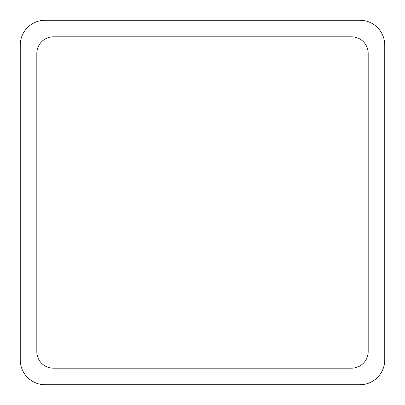 <?xml version="1.0" encoding="UTF-8"?>
<svg xmlns="http://www.w3.org/2000/svg" width="405" height="405" viewBox="0 0 405 405"><rect width="100%" height="100%" fill="white"/><g stroke="black" fill="none" stroke-linecap="round" stroke-linejoin="round"><path stroke-width="0.61" d="M45.102 20.25L359.898 20.25A24.852 24.852 0 0 1 384.75 45.102L384.75 359.898A24.852 24.852 0 0 1 359.898 384.75L45.102 384.75A24.852 24.852 0 0 1 20.25 359.898L20.25 45.102A24.852 24.852 0 0 1 45.102 20.25M36.82 351.616L36.82 53.384A16.57 16.57 0 0 1 53.384 36.82L351.616 36.82A16.57 16.57 0 0 1 368.18 53.384L368.18 351.616A16.57 16.57 0 0 1 351.616 368.18L53.384 368.18A16.57 16.57 0 0 1 36.82 351.616"/></g></svg>
